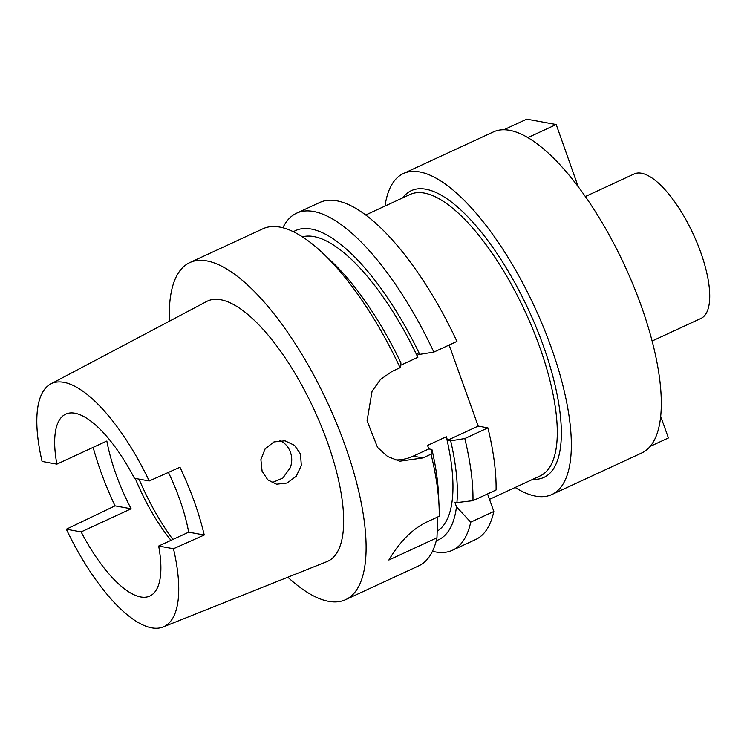<?xml version="1.0" encoding="UTF-8"?>
<svg xmlns="http://www.w3.org/2000/svg" width="747" height="747" viewBox="0 0 747 747"><rect width="100%" height="100%" fill="white"/><g stroke="black" fill="none" stroke-linecap="round" stroke-linejoin="round"><path stroke-width="1.12" d="M188.674 532.172L158.681 546.038L173.481 548.737L204.239 535.011L188.674 532.172A100.21 35.744 -114.8 0 0 168.411 472.403M204.239 535.011A135.665 48.396 65.2 0 0 179.971 467.239L149.223 480.975L134.423 478.276A100.21 35.744 -114.8 0 0 74.887 413.222A100.21 35.744 -114.8 0 0 65.717 414.137A100.21 35.744 -114.8 0 0 56.875 464.139L106.849 441.029A100.21 35.744 -114.8 0 0 131.117 508.791L81.134 531.901A100.21 35.744 -114.8 0 0 140.669 596.956A100.21 35.744 -114.8 0 0 149.839 596.041A100.21 35.744 -114.8 0 0 158.681 546.038M56.875 464.139L42.075 461.441A133.89 47.761 65.2 0 1 50.759 383.967A133.89 47.761 65.2 0 1 63.831 382.343A133.89 47.761 65.2 0 1 149.223 480.975M171.007 540.342A100.21 35.744 65.2 0 1 135.272 478.435M131.117 508.791L115.038 505.859A136.841 48.816 65.2 0 1 93.142 447.369M81.134 531.901L66.334 529.212L115.038 505.859M173.481 548.737A133.89 47.761 65.2 0 1 163.145 626.976A133.89 47.761 65.2 0 1 151.734 627.844A133.89 47.761 65.2 0 1 66.334 529.212M163.145 626.976L326.981 561.595A143.321 51.132 -114.8 0 0 321.668 427.041A143.321 51.132 -114.8 0 0 220.673 299.724A143.321 51.132 -114.8 0 0 206.676 301.471L50.759 383.967M262.094 471.18L267.771 479.835L276.567 484.205L287.128 483.02L296.27 476.212L301.33 465.512L300.499 454.017L294.523 445.333L284.99 440.805L273.916 441.944L265.138 448.854L260.89 459.592L262.094 471.18M169.41 321.191A185.676 66.24 65.2 0 1 189.775 262.599A185.676 66.24 65.2 0 1 206.77 260.899A185.676 66.24 65.2 0 1 336.944 424.212A185.676 66.24 65.2 0 1 345.656 599.645A185.676 66.24 65.2 0 1 328.661 601.344A185.676 66.24 65.2 0 1 287.828 577.216M437.247 531.154A162.099 57.827 -114.8 0 0 446.295 436.743L427.555 445.408L428.815 448.928L431.925 449.498A170.335 60.768 -114.8 0 1 438.414 492.936L439.021 505.327A185.676 66.24 -114.8 0 1 439.217 516.28L426.668 522.088C412.241 529.091 399.645 541.743 388.87 560.017L436.967 537.775A185.676 66.24 -114.8 0 1 418.74 565.843L345.656 599.645M439.021 505.327A185.676 66.24 -114.8 0 0 431.038 454.176L431.925 449.498M428.815 448.928L413.194 456.156L422.933 457.93L431.038 454.176M422.933 457.93L399.738 461.226L387.553 456.492L377.552 447.444L367.076 420.822L372.062 391.251L380.512 379.448L391.97 371.464L400.084 367.711A185.676 66.24 -114.8 0 0 322.106 252.533A185.676 66.24 -114.8 0 0 279.854 227.097A185.676 66.24 -114.8 0 0 262.86 228.797L189.775 262.599M437.705 516.98L436.967 537.775M413.194 456.156A47.154 42.728 -79.7 0 1 394.724 459.909M322.106 252.533L331.154 261.02A170.335 60.768 -114.8 0 1 400.971 363.033L400.084 367.711M449.143 345.021L478.173 426.098L487.903 427.872A185.676 66.24 -114.8 0 1 496.083 489.985L472.972 500.667L456.931 502.582L454.83 502.199L456.482 506.839L470.722 522.162L493.832 511.471L487.548 493.926M446.295 436.743L447.556 440.263L478.173 426.098M293.384 231.729A170.335 60.768 65.2 0 1 311.135 229.021A170.335 60.768 65.2 0 1 419.711 354.367L416.602 353.798L417.862 357.318L400.541 365.33M456.949 341.416A185.676 66.24 -114.8 0 0 336.72 200.794A185.676 66.24 -114.8 0 0 319.725 202.493L296.615 213.175A185.676 66.24 65.2 0 1 313.609 211.485A185.676 66.24 65.2 0 1 433.848 352.098L456.949 341.416M470.722 522.162A185.676 66.24 65.2 0 1 452.505 550.231L475.606 539.549A185.676 66.24 -114.8 0 0 493.832 511.471M452.505 550.231A185.676 66.24 65.2 0 1 435.51 551.93A185.676 66.24 65.2 0 1 432.485 551.258M282.87 227.77A185.676 66.24 65.2 0 1 296.615 213.175M419.711 354.367L433.848 352.098M417.862 357.318A162.099 57.827 -114.8 0 0 313.843 236.575A162.099 57.827 -114.8 0 0 302.386 236.836M447.556 440.263L450.665 440.823A170.335 60.768 65.2 0 1 456.931 502.582M456.482 506.839A170.335 60.768 65.2 0 1 436.276 540.679M450.665 440.823L464.802 438.564L487.903 427.872M464.802 438.564A185.676 66.24 65.2 0 1 472.972 500.667M489.49 499.351L540.212 475.895A155.031 55.306 -114.8 0 0 532.938 329.418A155.031 55.306 -114.8 0 0 424.249 193.071A155.031 55.306 -114.8 0 0 410.056 194.481L365.675 215.015M532.872 479.285A157.972 56.352 -114.8 0 0 542.014 342.21A157.972 56.352 -114.8 0 0 425.781 189.206A157.972 56.352 -114.8 0 0 402.726 197.88M385.013 206.069A176.834 63.084 65.2 0 1 403.399 173.537A176.834 63.084 65.2 0 1 419.59 171.922A176.834 63.084 65.2 0 1 543.564 327.457A176.834 63.084 65.2 0 1 551.865 494.533A176.834 63.084 65.2 0 1 535.683 496.148A176.834 63.084 65.2 0 1 515.159 487.483M551.865 494.533L641.832 452.925A176.834 63.084 -114.8 0 0 633.531 285.849A176.834 63.084 -114.8 0 0 509.547 130.305A176.834 63.084 -114.8 0 0 493.365 131.93L403.399 173.537M652.131 341.005L700.966 318.418A79.574 28.386 -114.8 0 0 697.231 243.233A79.574 28.386 -114.8 0 0 641.44 173.239A79.574 28.386 -114.8 0 0 634.156 173.967L585.321 196.554M279.948 440.534L280.695 440.898C285.298 443.344 288.538 447.098 290.415 452.178C292.198 457.323 292.161 462.486 290.294 467.697L282.842 478.071L271.983 482.693M139.017 479.116A117.886 42.056 -114.8 0 0 172.865 539.483M650.263 446.351L668.416 437.957L660.712 416.415M503.842 129.754L526.747 119.156L556.198 124.525L578.225 186.778M527.858 137.635L556.198 124.525"/></g></svg>
